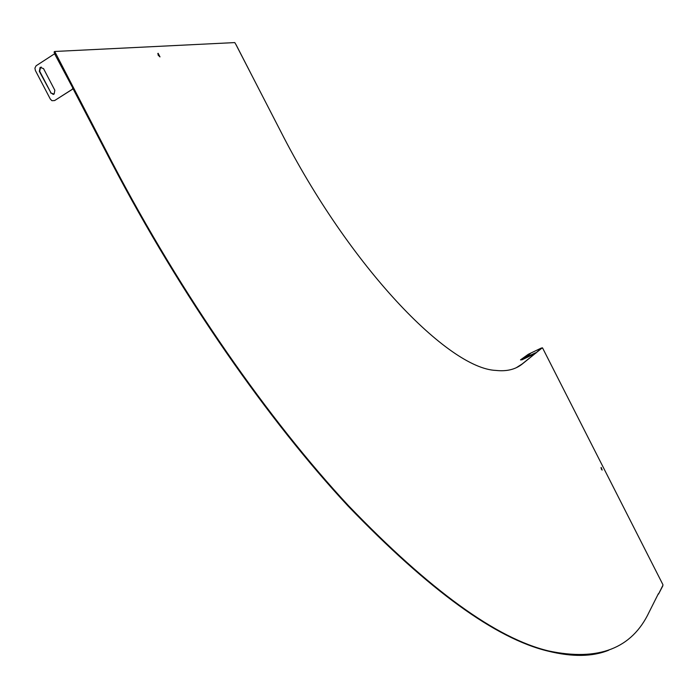 <?xml version="1.0" encoding="UTF-8"?>
<svg xmlns="http://www.w3.org/2000/svg" width="698" height="698" viewBox="0 0 698 698"><rect width="100%" height="100%" fill="white"/><g stroke="black" fill="none" stroke-linecap="round" stroke-linejoin="round"><path stroke-width="1.05" d="M158.132 55.151L159.99 56.887L158.132 53.292L158.132 55.151M601.371 469.143L602.165 470.068L601.179 467.459L601.371 469.143M236.003 44.663L234.781 42.587L54.714 51.478L111.889 161.866C181.881 295.873 269.114 420.292 348.555 505.753C429.663 590.072 496.348 638.469 548.619 650.946C598.448 661.468 631.934 648.538 649.096 612.163L658.38 593.701M662.734 586.015L662.96 584.741L542.643 348.101L542.329 347.787L522.54 363.789C515.691 369.408 506.835 371.615 495.973 370.429C448.544 368.666 349.663 266.994 280.561 131.128L235.959 44.593M55.796 53.999L54.051 54.121L36.06 65.821L34.917 68.134L35.38 70.489L50.317 99.072L51.922 100.687L54.601 100.573L72.4 89.3L72.627 88.367L73.526 88L72.993 88.341L73.63 89.841L111.348 162.189C181.34 296.17 268.564 420.562 348.023 505.998C429.139 590.29 495.842 638.67 548.139 651.138C572.325 657.132 592.558 656.809 608.822 650.17M54.182 51.818L54.575 51.565L54.147 52.481L55.317 54.139M535.811 353.057L522.139 363.981L516.311 367.698M601.981 469.972L600.969 467.721M159.859 56.878L157.774 53.606M542.093 348.206L541.203 348.101L528.264 354.305L520.586 359.81L535.558 352.787L535.916 353.127M541.5 347.988L535.724 353.101M520.507 359.915L522.148 359.749L534.982 353.607M529.224 354.523L524.652 357.751M530.323 353.642L527.243 355.125L523.282 358.318L526.44 356.748L530.323 353.642M658.484 594.129L662.777 585.561M54.898 54.357L72.993 88.341L72.531 88.934M54.994 54.296L54.427 54.104M54.601 100.573L72.897 88.899M41.295 67.095L40.493 67.401L39.707 71.309L50.998 92.921L53.31 94.448M50.622 92.956L54.121 94.108L54.837 90.269L43.538 68.622L40.109 67.427L39.332 71.336L50.998 92.921M73.595 89.527L74.128 89.196M54.627 53.153L55.159 52.804M111.348 162.189L111.889 161.866M73.63 89.841L74.163 89.501M54.339 52.856L54.872 52.507M54.147 52.481L54.68 52.132M548.139 651.138L548.619 650.946M662.821 585.849L658.624 593.911M236.02 44.62L250.041 71.868"/></g></svg>
